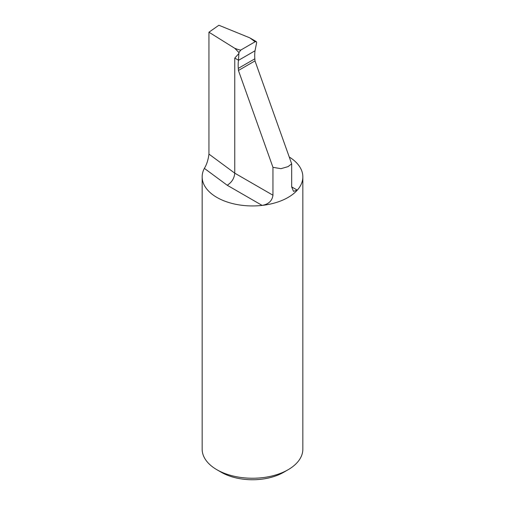 <?xml version="1.0" encoding="UTF-8"?>
<svg xmlns="http://www.w3.org/2000/svg" width="505" height="505" viewBox="0 0 505 505"><rect width="100%" height="100%" fill="white"/><g stroke="black" fill="none" stroke-linecap="round" stroke-linejoin="round"><path stroke-width="0.76" d="M204.43 168.247A50.342 29.063 0 0 0 202.158 176.876A50.342 29.063 0 0 0 233.234 203.73A50.342 29.063 0 0 0 288.096 197.43A50.342 29.063 0 0 0 297.293 190.139L293.487 191.344L291.682 186.9L297.293 190.139M289.251 157.017A50.342 29.063 0 0 1 302.842 176.876A50.342 29.063 0 0 1 288.096 197.43A50.342 29.063 0 0 1 262.127 205.402C268.572 204.254 272.182 200.857 272.952 195.214L272.952 167.325L280.982 168.676L288.096 166.6L291.682 163.841L291.682 186.9M272.952 167.325L238.429 70.473L238.278 68.377A44.049 25.433 60 0 1 238.158 65.177A44.049 25.433 60 0 1 238.461 60.347L238.941 52.558L240.891 49.995L255.126 41.776L256.313 41.612L256.673 42.471L255.025 50.784A44.049 25.433 -120 0 0 254.722 55.613A44.049 25.433 -120 0 0 254.842 58.814L254.993 60.903L291.682 163.841M255.126 41.776L249.76 37.831L218.886 25.25L208.944 32.2L208.944 154.088C208.237 159.788 206.709 164.548 204.367 168.367L227.212 185.247C231.763 182.393 234.282 178.372 234.762 173.164L234.762 58.081L238.474 60.221M283.646 472.301L288.096 469.732L283.646 472.301A44.049 25.433 180 0 1 221.354 472.301L216.904 469.732A50.342 29.063 0 0 0 288.096 469.732L288.096 469.732A50.342 29.063 0 0 0 302.842 449.179L302.842 176.876M202.158 176.876L202.158 449.179A50.342 29.063 0 0 0 216.904 469.732M240.891 49.995C240.386 50.222 238.347 49.66 234.768 48.31L208.944 32.2M238.941 52.558L234.768 48.31M234.762 58.081L238.821 53.587M238.429 70.473L254.993 60.903M238.278 68.377L254.842 58.814M238.461 60.347L255.025 50.784M208.944 154.088L234.762 173.164L272.952 195.214M262.127 205.402L227.212 185.247M250.43 38.21L256.313 41.612"/></g></svg>
